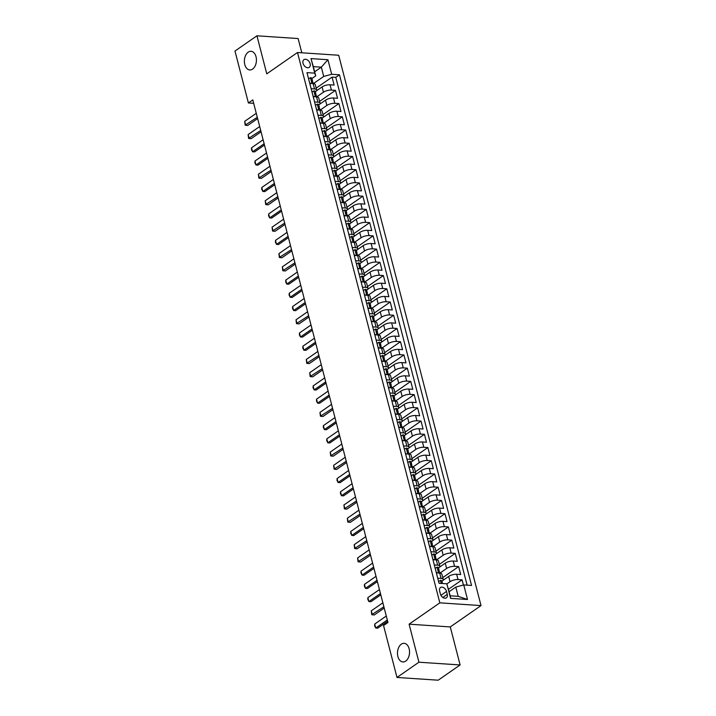 <?xml version="1.0" encoding="UTF-8"?>
<svg xmlns="http://www.w3.org/2000/svg" width="716" height="716" viewBox="0 0 716 716"><rect width="100%" height="100%" fill="white"/><g stroke="black" fill="none" stroke-linecap="round" stroke-linejoin="round"><path stroke-width="1.07" d="M252.596 69.085A9.335 6.014 93.8 0 1 249.786 69.935A9.335 6.014 93.8 0 1 244.425 62.417A9.335 6.014 93.8 0 1 248.219 52.152A9.335 6.014 93.8 0 1 251.03 51.301A9.335 6.014 93.8 0 1 256.382 58.819A9.335 6.014 93.8 0 1 252.596 69.085M405.704 661.101A9.335 6.014 93.8 0 1 402.893 661.951A9.335 6.014 93.8 0 1 397.532 654.433A9.335 6.014 93.8 0 1 401.318 644.167A9.335 6.014 93.8 0 1 404.128 643.317A9.335 6.014 93.8 0 1 409.489 650.835A9.335 6.014 93.8 0 1 405.704 661.101M303.02 63.268A4.663 3.177 55.2 0 0 309.249 67.34A4.663 3.177 55.2 0 0 310.144 63.742A4.663 3.177 55.2 0 0 303.924 59.67A4.663 3.177 55.2 0 0 303.02 63.268M301.803 52.787L298.125 38.548L256.937 35.8L234.982 51.042L248.407 102.97L253.679 103.319M481.018 605.593L338.695 55.248L297.507 52.501L439.83 602.845L481.018 605.593L450.283 626.93L409.096 624.182L418.932 662.211L460.12 664.958L450.283 626.93M460.12 664.958L438.174 680.2L396.986 677.452L418.932 662.211M463.422 585.026L462.08 579.826L448.476 589.268M442.855 580.452L448.681 576.407A5.835 2.041 -14.5 0 1 456.647 574.268L460.71 574.536L458.652 566.598L442.765 577.633M439.436 567.224L445.254 563.179A5.835 2.041 165.5 0 1 453.219 561.04L457.282 561.308L455.233 553.37L439.347 564.396M436.008 553.996L441.835 549.951A5.835 2.041 165.5 0 1 449.8 547.812L453.863 548.08L451.814 540.141L435.928 551.168M432.589 540.768L438.416 536.723A5.835 2.041 165.5 0 1 446.381 534.575L450.445 534.852L448.386 526.913L432.5 537.94M429.17 527.531L434.997 523.494A5.835 2.041 165.5 0 1 442.962 521.346L447.026 521.624L444.967 513.685L429.081 524.712M425.752 514.303L431.569 510.257A5.835 2.041 165.5 0 1 439.535 508.118L443.598 508.387L441.548 500.457L425.662 511.484M422.324 501.075L428.15 497.029A5.835 2.041 165.5 0 1 436.116 494.89L440.179 495.159L438.129 487.22L422.243 498.255M418.905 487.847L424.731 483.801A5.835 2.041 165.5 0 1 432.697 481.662L436.76 481.931L434.702 473.992L418.815 485.027M415.486 474.618L421.312 470.573A5.835 2.041 165.5 0 1 429.278 468.434L433.332 468.703L431.283 460.764L415.396 471.79M412.058 461.39L417.884 457.345A5.835 2.041 165.5 0 1 425.85 455.206L429.913 455.474L427.864 447.536L411.977 458.562M408.639 448.153L414.466 444.117A5.835 2.041 165.5 0 1 422.431 441.969L426.494 442.246L424.445 434.308L408.559 445.334M405.22 434.925L411.047 430.889A5.835 2.041 165.5 0 1 419.012 428.741L423.075 429.018L421.017 421.08L405.131 432.106M401.801 421.697L407.619 417.652A5.835 2.041 165.5 0 1 415.584 415.513L419.648 415.781L417.598 407.851L401.712 418.878M398.373 408.469L404.2 404.424A5.835 2.041 165.5 0 1 412.165 402.285L416.229 402.553L414.179 394.614L398.293 405.65M394.955 395.241L400.781 391.196A5.835 2.041 165.5 0 1 408.747 389.056L412.81 389.325L410.751 381.386L394.865 392.422M391.536 382.013L397.362 377.967A5.835 2.041 165.5 0 1 405.328 375.828L409.391 376.097L407.332 368.158L391.446 379.185M388.117 368.785L393.934 364.739A5.835 2.041 165.5 0 1 401.9 362.6L405.963 362.869L403.913 354.93L388.027 365.957M384.689 355.548L390.515 351.511A5.835 2.041 165.5 0 1 398.481 349.363L402.544 349.641L400.495 341.702L384.608 352.728M381.27 342.32L387.096 338.283A5.835 2.041 165.5 0 1 395.062 336.135L399.125 336.413L397.067 328.474L381.18 339.5M377.851 329.091L383.678 325.046A5.835 2.041 165.5 0 1 391.634 322.907L395.697 323.176L393.648 315.246L377.762 326.272M374.423 315.863L380.25 311.818A5.835 2.041 165.5 0 1 388.215 309.679L392.279 309.947L390.229 302.009L374.343 313.044M371.004 302.635L376.831 298.59A5.835 2.041 165.5 0 1 384.796 296.451L388.86 296.719L386.81 288.781L370.924 299.807M367.585 289.407L373.412 285.362A5.835 2.041 165.5 0 1 381.377 283.223L385.441 283.491L383.382 275.553L367.496 286.579M364.167 276.179L369.984 272.134A5.835 2.041 165.5 0 1 377.95 269.995L382.013 270.263L379.963 262.325L364.077 273.351M360.739 262.942L366.565 258.906A5.835 2.041 165.5 0 1 374.531 256.758L378.594 257.035L376.544 249.096L360.658 260.123M357.32 249.714L363.146 245.678A5.835 2.041 165.5 0 1 371.112 243.53L375.175 243.807L373.117 235.868L357.23 246.895M353.901 236.486L359.727 232.44A5.835 2.041 165.5 0 1 367.693 230.301L371.756 230.57L369.698 222.64L353.811 233.667M350.482 223.258L356.3 219.212A5.835 2.041 165.5 0 1 364.265 217.073L368.328 217.342L366.279 209.403L350.392 220.439M347.054 210.03L352.881 205.984A5.835 2.041 165.5 0 1 360.846 203.845L364.909 204.114L362.86 196.175L346.974 207.201M343.635 196.802L349.462 192.756A5.835 2.041 165.5 0 1 357.427 190.617L361.49 190.886L359.432 182.947L343.546 193.973M340.216 183.573L346.043 179.528A5.835 2.041 165.5 0 1 353.999 177.389L358.063 177.657L356.013 169.719L340.127 180.745M336.788 170.336L342.615 166.3A5.835 2.041 165.5 0 1 350.58 164.152L354.644 164.429L352.594 156.491L336.708 167.517M333.37 157.108L339.196 153.063A5.835 2.041 165.5 0 1 347.162 150.924L351.225 151.201L349.175 143.263L333.289 154.289M329.951 143.88L335.777 139.835A5.835 2.041 165.5 0 1 343.743 137.696L347.806 137.964L345.747 130.026L329.861 141.061M326.532 130.652L332.349 126.607A5.835 2.041 165.5 0 1 340.315 124.468L344.378 124.736L342.329 116.797L326.442 127.833M323.104 117.424L328.93 113.379A5.835 2.041 165.5 0 1 336.896 111.24L340.959 111.508L338.91 103.569L323.023 114.596M319.685 104.196L325.512 100.151A5.835 2.041 165.5 0 1 333.477 98.011L337.54 98.28L335.482 90.341L319.596 101.368M311.138 88.721L314.503 88.945A5.835 2.041 -14.5 0 1 316.642 89.921A5.835 2.041 -14.5 0 1 315.443 91.675L315.335 91.755M314.557 101.949L317.922 102.173A5.835 2.041 -14.5 0 1 320.061 103.149A5.835 2.041 -14.5 0 1 318.862 104.903L318.754 104.984M317.976 115.178L321.341 115.401A5.835 2.041 -14.5 0 1 323.48 116.377A5.835 2.041 -14.5 0 1 322.29 118.14L322.173 118.212M321.403 128.406L324.769 128.629A5.835 2.041 -14.5 0 1 326.899 129.605A5.835 2.041 -14.5 0 1 325.708 131.368L325.601 131.44M324.822 141.634L328.188 141.858A5.835 2.041 -14.5 0 1 330.327 142.833A5.835 2.041 -14.5 0 1 329.127 144.596L329.02 144.668M328.241 154.862L331.606 155.086A5.835 2.041 -14.5 0 1 333.745 156.07A5.835 2.041 -14.5 0 1 332.546 157.824L332.439 157.896M331.66 168.09L335.034 168.323A5.835 2.041 -14.5 0 1 337.164 169.298A5.835 2.041 -14.5 0 1 335.974 171.052L335.867 171.133M335.088 181.327L338.453 181.551A5.835 2.041 -14.5 0 1 340.583 182.526A5.835 2.041 -14.5 0 1 339.393 184.281L339.286 184.361M338.507 194.555L341.872 194.779A5.835 2.041 -14.5 0 1 344.011 195.754A5.835 2.041 -14.5 0 1 342.812 197.509L342.704 197.589M341.926 207.783L345.291 208.007A5.835 2.041 -14.5 0 1 347.43 208.983A5.835 2.041 -14.5 0 1 346.231 210.746L346.123 210.817M345.354 221.011L348.719 221.235A5.835 2.041 -14.5 0 1 350.849 222.211A5.835 2.041 -14.5 0 1 349.659 223.974L349.551 224.045M348.773 234.239L352.138 234.463A5.835 2.041 -14.5 0 1 354.277 235.439A5.835 2.041 -14.5 0 1 353.077 237.202L352.97 237.273M352.191 247.468L355.557 247.691A5.835 2.041 -14.5 0 1 357.696 248.676A5.835 2.041 -14.5 0 1 356.496 250.43L356.389 250.502M355.61 260.696L358.976 260.928A5.835 2.041 -14.5 0 1 361.115 261.904A5.835 2.041 -14.5 0 1 359.924 263.658L359.817 263.739M359.038 273.933L362.403 274.156A5.835 2.041 -14.5 0 1 364.534 275.132A5.835 2.041 -14.5 0 1 363.343 276.886L363.236 276.967M362.457 287.161L365.822 287.385A5.835 2.041 -14.5 0 1 367.961 288.36A5.835 2.041 -14.5 0 1 366.762 290.114L366.655 290.195M365.876 300.389L369.241 300.613A5.835 2.041 -14.5 0 1 371.38 301.588A5.835 2.041 -14.5 0 1 370.181 303.351L370.074 303.423M369.304 313.617L372.669 313.841A5.835 2.041 -14.5 0 1 374.799 314.816A5.835 2.041 -14.5 0 1 373.609 316.579L373.501 316.651M372.723 326.845L376.088 327.069A5.835 2.041 -14.5 0 1 378.218 328.053A5.835 2.041 -14.5 0 1 377.028 329.808L376.92 329.879M376.142 340.073L379.507 340.297A5.835 2.041 -14.5 0 1 381.646 341.281A5.835 2.041 -14.5 0 1 380.447 343.036L380.339 343.107M379.561 353.301L382.926 353.534A5.835 2.041 -14.5 0 1 385.065 354.51A5.835 2.041 -14.5 0 1 383.865 356.264L383.758 356.344M382.988 366.538L386.354 366.762A5.835 2.041 -14.5 0 1 388.484 367.738A5.835 2.041 -14.5 0 1 387.293 369.492L387.186 369.572M386.407 379.766L389.772 379.99A5.835 2.041 -14.5 0 1 391.912 380.966A5.835 2.041 -14.5 0 1 390.712 382.729L390.605 382.8M389.826 392.995L393.191 393.218A5.835 2.041 -14.5 0 1 395.33 394.194A5.835 2.041 -14.5 0 1 394.131 395.957L394.024 396.029M393.245 406.223L396.61 406.446A5.835 2.041 -14.5 0 1 398.749 407.422A5.835 2.041 -14.5 0 1 397.559 409.185L397.452 409.257M396.673 419.451L400.038 419.674A5.835 2.041 -14.5 0 1 402.168 420.659A5.835 2.041 -14.5 0 1 400.978 422.413L400.87 422.485M400.092 432.679L403.457 432.903A5.835 2.041 -14.5 0 1 405.596 433.887A5.835 2.041 -14.5 0 1 404.397 435.641L404.289 435.713M403.511 445.916L406.876 446.14A5.835 2.041 -14.5 0 1 409.015 447.115A5.835 2.041 -14.5 0 1 407.816 448.869L407.708 448.95M406.939 459.144L410.304 459.368A5.835 2.041 -14.5 0 1 412.434 460.343A5.835 2.041 -14.5 0 1 411.244 462.097L411.136 462.178M410.358 472.372L413.723 472.596A5.835 2.041 -14.5 0 1 415.862 473.571A5.835 2.041 -14.5 0 1 414.662 475.335L414.555 475.406M413.776 485.6L417.142 485.824A5.835 2.041 -14.5 0 1 419.281 486.799A5.835 2.041 -14.5 0 1 418.081 488.563L417.974 488.634M417.195 498.828L420.56 499.052A5.835 2.041 -14.5 0 1 422.7 500.028A5.835 2.041 -14.5 0 1 421.5 501.791L421.393 501.862M420.623 512.056L423.988 512.28A5.835 2.041 -14.5 0 1 426.118 513.265A5.835 2.041 -14.5 0 1 424.928 515.019L424.821 515.09M424.042 525.284L427.407 525.508A5.835 2.041 -14.5 0 1 429.546 526.493A5.835 2.041 -14.5 0 1 428.347 528.247L428.24 528.318M427.461 538.522L430.826 538.745A5.835 2.041 -14.5 0 1 432.965 539.721A5.835 2.041 -14.5 0 1 431.766 541.475L431.659 541.556M430.88 551.75L434.254 551.973A5.835 2.041 -14.5 0 1 436.384 552.949A5.835 2.041 -14.5 0 1 435.194 554.703L435.086 554.784M434.308 564.978L437.673 565.201A5.835 2.041 -14.5 0 1 439.803 566.177A5.835 2.041 -14.5 0 1 438.613 567.94L438.505 568.012M396.986 677.452L383.552 625.524L387.947 622.481L252.802 99.918L248.407 102.97M447.267 594.37L446.515 591.461A4.52 3.079 55.2 0 0 440.483 587.514A4.52 3.079 55.2 0 0 439.615 590.995L440.367 593.904A4.52 3.079 55.2 0 0 446.39 597.851A4.52 3.079 55.2 0 0 447.267 594.37L442.828 597.448M315.711 75.887L314.772 73.148L306.976 72.629L439.042 583.289L446.838 583.808L450.167 595.802L458.186 596.338L455.788 587.075L463.753 584.936L471.549 585.455L339.482 74.804L331.687 74.285L323.721 76.424L321.332 67.161L313.313 66.624L315.711 75.887L311.916 78.518M314.772 73.148L311.004 58.596L327.928 59.732L331.687 74.285M463.753 584.936L467.521 599.489L450.597 598.361L446.838 583.808M316.714 96.893L323.453 92.212A5.835 2.041 -14.5 0 1 331.418 90.073L335.482 90.341M316.266 90.968L322.093 86.922L323.453 92.212M320.142 110.121L326.881 105.44A5.835 2.041 -14.5 0 1 334.846 103.301L338.91 103.569M323.56 123.349L330.3 118.668A5.835 2.041 -14.5 0 1 338.265 116.529L342.329 116.797M326.979 136.577L333.719 131.896A5.835 2.041 -14.5 0 1 341.684 129.757L345.747 130.026M330.398 149.814L337.147 145.133A5.835 2.041 -14.5 0 1 345.112 142.985L349.175 143.263M333.826 163.042L340.565 158.361A5.835 2.041 -14.5 0 1 348.531 156.213L352.594 156.491M337.245 176.27L343.984 171.589A5.835 2.041 -14.5 0 1 351.95 169.45L356.013 169.719M340.664 189.498L347.403 184.817A5.835 2.041 -14.5 0 1 355.369 182.678L359.432 182.947M344.083 202.726L350.831 198.046A5.835 2.041 -14.5 0 1 358.797 195.907L362.86 196.175M347.511 215.955L354.25 211.274A5.835 2.041 -14.5 0 1 362.215 209.135L366.279 209.403M350.93 229.183L357.669 224.502A5.835 2.041 -14.5 0 1 365.634 222.363L369.698 222.64M354.348 242.42L361.097 237.739A5.835 2.041 -14.5 0 1 369.053 235.591L373.117 235.868M357.776 255.648L364.516 250.967A5.835 2.041 -14.5 0 1 372.481 248.828L376.544 249.096M361.195 268.876L367.935 264.195A5.835 2.041 -14.5 0 1 375.9 262.056L379.963 262.325M364.614 282.104L371.353 277.423A5.835 2.041 -14.5 0 1 379.319 275.284L383.382 275.553M368.033 295.332L374.781 290.651A5.835 2.041 -14.5 0 1 382.747 288.512L386.81 288.781M371.461 308.56L378.2 303.879A5.835 2.041 -14.5 0 1 386.166 301.74L390.229 302.009M374.88 321.788L381.619 317.116A5.835 2.041 -14.5 0 1 389.585 314.968L393.648 315.246M378.299 335.025L385.038 330.345A5.835 2.041 -14.5 0 1 393.003 328.197L397.067 328.474M381.718 348.253L388.466 343.573A5.835 2.041 -14.5 0 1 396.431 341.434L400.495 341.702M385.145 361.482L391.885 356.801A5.835 2.041 -14.5 0 1 399.85 354.662L403.913 354.93M388.564 374.71L395.304 370.029A5.835 2.041 -14.5 0 1 403.269 367.89L407.332 368.158M391.983 387.938L398.731 383.257A5.835 2.041 -14.5 0 1 406.688 381.118L410.751 381.386M395.411 401.166L402.15 396.485A5.835 2.041 -14.5 0 1 410.116 394.346L414.179 394.614M398.83 414.394L405.569 409.722A5.835 2.041 -14.5 0 1 413.535 407.574L417.598 407.851M402.249 427.631L408.988 422.95A5.835 2.041 -14.5 0 1 416.954 420.802L421.017 421.08M405.668 440.859L412.416 436.178A5.835 2.041 -14.5 0 1 420.382 434.039L424.445 434.308M409.096 454.087L415.835 449.406A5.835 2.041 -14.5 0 1 423.8 447.267L427.864 447.536M412.514 467.315L419.254 462.634A5.835 2.041 -14.5 0 1 427.219 460.495L431.283 460.764M415.933 480.543L422.673 475.863A5.835 2.041 -14.5 0 1 430.638 473.723L434.702 473.992M419.352 493.772L426.101 489.091A5.835 2.041 -14.5 0 1 434.066 486.952L438.129 487.22M422.78 507L429.519 502.328A5.835 2.041 -14.5 0 1 437.485 500.18L441.548 500.457M426.199 520.237L432.938 515.556A5.835 2.041 -14.5 0 1 440.904 513.408L444.967 513.685M429.618 533.465L436.366 528.784A5.835 2.041 -14.5 0 1 444.332 526.645L448.386 526.913M433.046 546.693L439.785 542.012A5.835 2.041 -14.5 0 1 447.751 539.873L451.814 540.141M436.465 559.921L443.204 555.24A5.835 2.041 -14.5 0 1 451.17 553.101L455.233 553.37M439.884 573.149L446.623 568.468A5.835 2.041 -14.5 0 1 454.588 566.329L458.652 566.598M437.727 578.206L441.092 578.43A5.835 2.041 -14.5 0 1 443.231 579.405A5.835 2.041 -14.5 0 1 442.032 581.168L441.924 581.24M446.865 583.907L450.051 581.696A5.835 2.041 -14.5 0 1 458.016 579.557L462.08 579.826M467.118 585.16L335.795 77.364L332.063 77.113L316.177 88.14M322.093 86.922A5.835 2.041 165.5 0 1 330.058 84.774L334.121 85.052L332.063 77.113M436.357 572.916L439.722 573.14A5.835 2.041 -14.5 0 1 441.861 574.116L443.231 579.405M439.803 566.177L438.443 560.888A5.835 2.041 165.5 0 0 436.304 559.912L432.938 559.688M436.384 552.949L435.015 547.659A5.835 2.041 165.5 0 0 432.885 546.684L429.519 546.451M432.965 539.721L431.596 534.431A5.835 2.041 165.5 0 0 429.457 533.447L426.092 533.223M429.546 526.493L428.177 521.194A5.835 2.041 165.5 0 0 426.038 520.219L422.673 519.995M426.118 513.265L424.749 507.966A5.835 2.041 165.5 0 0 422.619 506.991L419.254 506.767M422.7 500.028L421.33 494.738A5.835 2.041 165.5 0 0 419.2 493.763L415.826 493.539M419.281 486.799L417.911 481.51A5.835 2.041 165.5 0 0 415.772 480.534L412.407 480.311M415.862 473.571L414.492 468.282A5.835 2.041 165.5 0 0 412.353 467.306L408.988 467.083M412.434 460.343L411.065 455.054A5.835 2.041 165.5 0 0 408.934 454.069L405.569 453.846M409.015 447.115L407.646 441.826A5.835 2.041 165.5 0 0 405.507 440.841L402.141 440.617M405.596 433.887L404.227 428.589A5.835 2.041 165.5 0 0 402.088 427.613L398.723 427.389M402.168 420.659L400.808 415.361A5.835 2.041 165.5 0 0 398.669 414.385L395.304 414.161M398.749 407.422L397.38 402.132A5.835 2.041 165.5 0 0 395.25 401.157L391.885 400.933M395.33 394.194L393.961 388.904A5.835 2.041 165.5 0 0 391.822 387.929L388.457 387.705M391.912 380.966L390.542 375.676A5.835 2.041 165.5 0 0 388.403 374.701L385.038 374.477M388.484 367.738L387.114 362.448A5.835 2.041 165.5 0 0 384.984 361.464L381.619 361.24M385.065 354.51L383.695 349.22A5.835 2.041 165.5 0 0 381.556 348.236L378.191 348.012M381.646 341.281L380.277 335.983A5.835 2.041 165.5 0 0 378.137 335.007L374.772 334.784M378.218 328.053L376.858 322.755A5.835 2.041 165.5 0 0 374.719 321.779L371.353 321.556M374.799 314.816L373.43 309.527A5.835 2.041 165.5 0 0 371.3 308.551L367.935 308.327M371.38 301.588L370.011 296.299A5.835 2.041 165.5 0 0 367.872 295.323L364.507 295.099M367.961 288.36L366.592 283.071A5.835 2.041 165.5 0 0 364.453 282.095L361.088 281.871M364.534 275.132L363.164 269.843A5.835 2.041 165.5 0 0 361.034 268.858L357.669 268.634M361.115 261.904L359.745 256.614A5.835 2.041 165.5 0 0 357.615 255.63L354.25 255.406M357.696 248.676L356.326 243.377A5.835 2.041 165.5 0 0 354.187 242.402L350.822 242.178M354.277 235.439L352.907 230.149A5.835 2.041 165.5 0 0 350.768 229.174L347.403 228.95M350.849 222.211L349.48 216.921A5.835 2.041 165.5 0 0 347.35 215.946L343.984 215.722M347.43 208.983L346.061 203.693A5.835 2.041 165.5 0 0 343.922 202.718L340.556 202.494M344.011 195.754L342.642 190.465A5.835 2.041 165.5 0 0 340.503 189.489L337.138 189.257M340.583 182.526L339.223 177.237A5.835 2.041 165.5 0 0 337.084 176.252L333.719 176.029M337.164 169.298L335.795 164.009A5.835 2.041 165.5 0 0 333.665 163.024L330.3 162.8M333.745 156.07L332.376 150.772A5.835 2.041 165.5 0 0 330.237 149.796L326.872 149.572M330.327 142.833L328.957 137.544A5.835 2.041 165.5 0 0 326.818 136.568L323.453 136.344M326.899 129.605L325.529 124.316A5.835 2.041 165.5 0 0 323.399 123.34L320.034 123.116M323.48 116.377L322.111 111.087A5.835 2.041 165.5 0 0 319.98 110.112L316.606 109.888M320.061 103.149L318.692 97.859A5.835 2.041 165.5 0 0 316.553 96.884L313.187 96.651M316.642 89.921L315.273 84.631A5.835 2.041 165.5 0 0 313.134 83.647L309.768 83.423M449.111 591.711L455.788 587.075M256.937 35.8L266.773 73.838L297.507 52.501M409.096 624.182L439.83 602.845M314.655 71.797L321.332 67.161L327.928 59.732M313.295 83.665L323.721 76.424M335.795 77.364L339.482 74.804M450.167 595.802L450.597 598.361M458.186 596.338L467.521 599.489M311.004 58.596L313.313 66.624M439.078 583.289L438.622 581.553L440.51 580.381A3.866 1.351 -14.5 0 1 441.87 581.025L442.515 583.522A3.866 1.351 165.5 0 0 441.888 583.021L441.495 583.451M387.302 620.002L375.739 628.03L374.656 625.9L374.71 624.057L386.273 616.029M374.71 624.057L375.739 628.03L377.735 628.165L387.633 621.291M437.44 572.988L436.232 572.29L435.176 568.343L437.091 567.153A3.866 1.351 -14.5 0 1 438.452 567.788L439.096 570.303A3.866 1.351 165.5 0 0 438.46 569.793L438.237 569.82M438.738 571.323L439.033 570.724A3.866 1.351 165.5 0 0 439.096 570.303M438.094 570.052L438.46 569.793L438.872 571.377A3.866 1.351 -14.5 0 1 439.508 571.896L439.83 573.149M383.883 606.774L371.747 614.659L371.291 610.829L382.854 602.8M371.291 610.829L372.311 614.802L374.316 614.937L384.215 608.063M432.777 559.08L431.784 555.097L433.663 553.915A3.866 1.351 -14.5 0 1 435.024 554.56L435.677 557.075A3.866 1.351 165.5 0 0 435.042 556.565L434.818 556.592M432.813 559.062L434.021 559.76M435.319 558.095L435.614 557.495A3.866 1.351 165.5 0 0 435.677 557.075M434.666 556.824L435.042 556.565L435.453 558.149A3.866 1.351 -14.5 0 1 436.089 558.668L436.411 559.921M380.456 593.537L368.892 601.574L367.818 599.444L367.863 597.6L379.435 589.572M367.863 597.6L368.892 601.574L370.897 601.708L380.796 594.835M429.358 545.852L428.329 541.887L430.244 540.687A3.866 1.351 -14.5 0 1 431.605 541.332L432.258 543.847A3.866 1.351 165.5 0 0 431.623 543.337L431.39 543.363M429.385 545.834L430.602 546.532M431.9 544.858L432.195 544.267A3.866 1.351 165.5 0 0 432.258 543.847M431.247 543.596L431.623 543.337L432.034 544.921A3.866 1.351 -14.5 0 1 432.661 545.431L432.992 546.684M377.037 580.309L365.473 588.337L364.39 586.216L364.444 584.372L376.007 576.344M364.444 584.372L365.473 588.337L367.478 588.471L377.377 581.607M425.939 532.623L424.937 528.632L426.825 527.459A3.866 1.351 -14.5 0 1 428.186 528.104L428.83 530.619A3.866 1.351 165.5 0 0 428.204 530.108L427.971 530.135M425.966 532.606L427.175 533.295M428.481 531.63L428.768 531.039A3.866 1.351 165.5 0 0 428.83 530.619M427.828 530.359L428.204 530.108L428.607 531.693A3.866 1.351 -14.5 0 1 429.242 532.203L429.564 533.456M373.618 567.081L362.045 575.109L360.971 572.979L361.025 571.144L372.589 563.116M361.025 571.144L362.045 575.109L364.05 575.243L373.949 568.37M422.521 519.395L421.518 515.404L423.398 514.231A3.866 1.351 -14.5 0 1 424.758 514.876L425.411 517.391A3.866 1.351 165.5 0 0 424.776 516.871L424.552 516.907M422.547 519.377L423.756 520.067M425.053 518.402L425.349 517.802A3.866 1.351 165.5 0 0 425.411 517.391M424.409 517.131L424.776 516.871L425.188 518.465A3.866 1.351 -14.5 0 1 425.823 518.975L426.145 520.228M370.199 553.853L358.063 561.738L357.606 557.916L369.17 549.879M357.606 557.916L358.627 561.881L360.631 562.015L370.53 555.142M419.093 506.167L418.099 502.176L419.979 501.003A3.866 1.351 -14.5 0 1 421.339 501.648L421.993 504.162A3.866 1.351 165.5 0 0 421.357 503.643L421.124 503.679M419.12 506.14L420.337 506.838M421.635 505.174L421.93 504.574A3.866 1.351 165.5 0 0 421.993 504.162M420.981 503.903L421.357 503.643L421.769 505.236A3.866 1.351 -14.5 0 1 422.404 505.747L422.726 507M366.771 540.625L354.644 548.51L354.178 544.688L365.751 536.651M354.178 544.688L355.208 548.653L357.212 548.787L367.111 541.914M416.918 493.61L415.701 492.912L414.671 488.947L416.56 487.775A3.866 1.351 -14.5 0 1 417.92 488.419L418.565 490.925A3.866 1.351 165.5 0 0 417.938 490.415L417.705 490.451M418.216 491.946L418.511 491.346A3.866 1.351 165.5 0 0 418.565 490.925M417.562 490.675L417.938 490.415L418.35 492.008A3.866 1.351 -14.5 0 1 418.976 492.518L419.308 493.772M363.352 527.397L351.789 535.425L350.706 533.295L350.759 531.451L362.323 523.423M350.759 531.451L351.789 535.425L353.793 535.559L363.683 528.685M412.255 479.702L411.252 475.719L413.141 474.547A3.866 1.351 -14.5 0 1 414.501 475.182L415.146 477.697A3.866 1.351 165.5 0 0 414.51 477.187L414.287 477.214M412.282 479.684L413.49 480.382M414.797 478.718L415.083 478.118A3.866 1.351 165.5 0 0 415.146 477.697M414.143 477.447L414.51 477.187L414.922 478.771A3.866 1.351 -14.5 0 1 415.557 479.29L415.88 480.543M359.933 514.16L347.797 522.053L347.341 518.223L358.904 510.195M347.341 518.223L348.361 522.197L350.366 522.331L360.264 515.457M408.827 466.474L407.834 462.491L409.713 461.31A3.866 1.351 -14.5 0 1 411.074 461.954L411.727 464.469A3.866 1.351 165.5 0 0 411.091 463.959L410.868 463.986M408.863 466.456L410.071 467.154M411.369 465.481L411.664 464.89A3.866 1.351 165.5 0 0 411.727 464.469M410.724 464.219L411.091 463.959L411.503 465.543A3.866 1.351 -14.5 0 1 412.139 466.062L412.461 467.315M356.514 500.932L344.378 508.816L343.913 504.995L355.485 496.967M343.913 504.995L344.942 508.969L346.947 509.094L356.845 502.229M405.408 453.246L404.415 449.254L406.294 448.082A3.866 1.351 -14.5 0 1 407.655 448.726L408.308 451.241A3.866 1.351 165.5 0 0 407.673 450.731L407.44 450.758M405.435 453.228L406.652 453.917M407.95 452.252L408.245 451.662A3.866 1.351 165.5 0 0 408.308 451.241M407.297 450.99L407.673 450.731L408.084 452.315A3.866 1.351 -14.5 0 1 408.72 452.825L409.042 454.078M353.086 487.703L341.523 495.732L340.449 493.61L340.494 491.767L352.066 483.739M340.494 491.767L341.523 495.732L343.528 495.866L353.427 489.001M401.989 440.018L400.987 436.026L402.875 434.854A3.866 1.351 -14.5 0 1 404.236 435.498L404.88 438.013A3.866 1.351 165.5 0 0 404.254 437.503L404.021 437.53M402.016 440L403.233 440.689M404.531 439.024L404.826 438.434A3.866 1.351 165.5 0 0 404.88 438.013M403.878 437.753L404.254 437.503L404.665 439.087A3.866 1.351 -14.5 0 1 405.292 439.597L405.614 440.85M349.668 474.475L338.104 482.503L337.021 480.373L337.075 478.539L348.638 470.51M337.075 478.539L338.104 482.503L340.1 482.638L349.999 475.764M399.805 427.461L398.597 426.772L397.541 422.816L399.456 421.626A3.866 1.351 -14.5 0 1 400.808 422.27L401.461 424.785A3.866 1.351 165.5 0 0 400.826 424.266L400.602 424.302M401.103 425.796L401.399 425.197A3.866 1.351 165.5 0 0 401.461 424.785M400.459 424.525L400.826 424.266L401.237 425.859A3.866 1.351 -14.5 0 1 401.873 426.369L402.195 427.622M346.249 461.247L334.112 469.132L333.656 465.31L345.219 457.273M333.656 465.31L334.676 469.275L336.681 469.41L346.58 462.536M395.142 413.562L394.149 409.57L396.029 408.397A3.866 1.351 -14.5 0 1 397.389 409.042L398.042 411.557A3.866 1.351 165.5 0 0 397.407 411.038L397.174 411.074M395.169 413.535L396.387 414.233M397.684 412.568L397.98 411.969A3.866 1.351 165.5 0 0 398.042 411.557M397.031 411.297L397.407 411.038L397.819 412.631A3.866 1.351 -14.5 0 1 398.454 413.141L398.776 414.394M342.821 448.019L330.694 455.904L330.228 452.082L341.8 444.045M330.228 452.082L331.257 456.047L333.262 456.181L343.161 449.308M391.724 400.325L390.694 396.36L392.61 395.169A3.866 1.351 -14.5 0 1 393.97 395.814L394.623 398.32A3.866 1.351 165.5 0 0 393.988 397.81L393.755 397.836M391.75 400.307L392.968 401.005M394.265 399.34L394.561 398.74A3.866 1.351 165.5 0 0 394.623 398.32M393.612 398.069L393.988 397.81L394.4 399.394A3.866 1.351 -14.5 0 1 395.026 399.913L395.357 401.166M339.402 434.791L327.839 442.819L326.756 440.689L326.809 438.845L338.373 430.817M326.809 438.845L327.839 442.819L329.843 442.953L339.742 436.08M388.305 387.096L387.302 383.114L389.191 381.932A3.866 1.351 -14.5 0 1 390.551 382.577L391.196 385.092A3.866 1.351 165.5 0 0 390.569 384.582L390.336 384.608M388.332 387.079L389.54 387.777M390.846 386.112L391.133 385.512A3.866 1.351 165.5 0 0 391.196 385.092M390.193 384.841L390.569 384.582L390.972 386.166A3.866 1.351 -14.5 0 1 391.607 386.685L391.929 387.938M335.983 421.554L324.411 429.591L323.337 427.461L323.39 425.617L334.954 417.589M323.39 425.617L324.411 429.591L326.415 429.725L336.314 422.852M384.886 373.868L383.857 369.904L385.763 368.704A3.866 1.351 -14.5 0 1 387.123 369.349L387.777 371.864A3.866 1.351 165.5 0 0 387.141 371.353L386.917 371.38M384.913 373.85L386.121 374.549M387.419 372.875L387.714 372.284A3.866 1.351 165.5 0 0 387.777 371.864M386.774 371.613L387.141 371.353L387.553 372.938A3.866 1.351 -14.5 0 1 388.188 373.448L388.511 374.71M332.564 408.326L320.428 416.211L319.971 412.389L331.535 404.361M319.971 412.389L320.992 416.363L322.997 416.488L332.895 409.624M381.458 360.64L380.465 356.649L382.344 355.476A3.866 1.351 -14.5 0 1 383.704 356.12L384.358 358.635A3.866 1.351 165.5 0 0 383.722 358.125L383.49 358.152M381.485 360.622L382.702 361.312M384 359.647L384.295 359.056A3.866 1.351 165.5 0 0 384.358 358.635M383.346 358.385L383.722 358.125L384.134 359.709A3.866 1.351 -14.5 0 1 384.769 360.22L385.092 361.473M329.136 395.098L317.573 403.126L316.499 401.005L316.544 399.161L328.116 391.133M316.544 399.161L317.573 403.126L319.578 403.26L329.476 396.395M379.283 348.083L378.066 347.394L377.037 343.42L378.925 342.248A3.866 1.351 -14.5 0 1 380.286 342.892L380.93 345.407A3.866 1.351 165.5 0 0 380.303 344.897L380.071 344.924M380.581 346.419L380.876 345.828A3.866 1.351 165.5 0 0 380.93 345.407M379.928 345.148L380.303 344.897L380.715 346.481A3.866 1.351 -14.5 0 1 381.342 346.991L381.673 348.245M325.717 381.87L314.154 389.898L313.071 387.768L313.125 385.933L324.688 377.905M313.125 385.933L314.154 389.898L316.159 390.032L326.048 383.158M374.62 334.184L373.618 330.192L375.506 329.02A3.866 1.351 -14.5 0 1 376.867 329.664L377.511 332.179A3.866 1.351 165.5 0 0 376.876 331.66L376.652 331.696M374.647 334.166L375.855 334.855M377.162 333.191L377.448 332.591A3.866 1.351 165.5 0 0 377.511 332.179M376.509 331.92L376.876 331.66L377.287 333.253A3.866 1.351 -14.5 0 1 377.923 333.763L378.245 335.016M322.298 368.642L310.162 376.526L309.706 372.705L321.269 364.668M309.706 372.705L310.726 376.67L312.731 376.804L322.63 369.93M371.192 320.956L370.199 316.964L372.078 315.792A3.866 1.351 -14.5 0 1 373.439 316.436L374.092 318.951A3.866 1.351 165.5 0 0 373.457 318.432L373.233 318.468M371.228 320.929L372.436 321.627M373.734 319.963L374.029 319.363A3.866 1.351 165.5 0 0 374.092 318.951M373.09 318.692L373.457 318.432L373.868 320.025A3.866 1.351 -14.5 0 1 374.504 320.535L374.826 321.788M318.88 355.413L306.743 363.298L306.278 359.468L317.85 351.44M306.278 359.468L307.307 363.442L309.312 363.576L319.211 356.702M367.773 307.719L366.78 303.736L368.659 302.564A3.866 1.351 -14.5 0 1 370.02 303.208L370.673 305.714A3.866 1.351 165.5 0 0 370.038 305.204L369.805 305.231M367.8 307.701L369.017 308.399M370.315 306.734L370.611 306.135A3.866 1.351 165.5 0 0 370.673 305.714M369.662 305.464L370.038 305.204L370.449 306.788A3.866 1.351 -14.5 0 1 371.085 307.307L371.407 308.56M315.452 342.185L303.888 350.214L302.814 348.083L302.859 346.24L314.431 338.212M302.859 346.24L303.888 350.214L305.893 350.348L315.792 343.474M364.355 294.491L363.352 290.508L365.241 289.327A3.866 1.351 -14.5 0 1 366.601 289.971L367.245 292.486A3.866 1.351 165.5 0 0 366.619 291.976L366.386 292.003M364.381 294.473L365.599 295.171M366.896 293.506L367.192 292.907A3.866 1.351 165.5 0 0 367.245 292.486M366.243 292.235L366.619 291.976L367.031 293.56A3.866 1.351 -14.5 0 1 367.657 294.079L367.979 295.332M312.033 328.948L300.469 336.985L299.386 334.855L299.44 333.012L311.004 324.983M299.44 333.012L300.469 336.985L302.465 337.12L312.364 330.246M362.171 281.943L360.962 281.245L359.933 277.28L361.822 276.099A3.866 1.351 -14.5 0 1 363.173 276.743L363.826 279.258A3.866 1.351 165.5 0 0 363.191 278.748L362.967 278.775M363.468 280.269L363.764 279.679A3.866 1.351 165.5 0 0 363.826 279.258M362.824 279.007L363.191 278.748L363.603 280.332A3.866 1.351 -14.5 0 1 364.238 280.842L364.56 282.095M308.614 315.72L296.478 323.605L296.021 319.784L307.585 311.755M296.021 319.784L297.042 323.748L299.046 323.883L308.945 317.018M357.508 268.035L356.514 264.043L358.394 262.87A3.866 1.351 -14.5 0 1 359.754 263.515L360.408 266.03A3.866 1.351 165.5 0 0 359.772 265.52L359.539 265.546M357.535 268.017L358.752 268.706M360.05 267.041L360.345 266.45A3.866 1.351 165.5 0 0 360.408 266.03M359.396 265.779L359.772 265.52L360.184 267.104A3.866 1.351 -14.5 0 1 360.819 267.614L361.141 268.867M305.186 302.492L293.623 310.52L292.549 308.399L292.593 306.555L304.166 298.527M292.593 306.555L293.623 310.52L295.627 310.655L305.526 303.79M355.333 255.478L354.116 254.789L353.06 250.833L354.975 249.642A3.866 1.351 -14.5 0 1 356.335 250.287L356.989 252.802A3.866 1.351 165.5 0 0 356.353 252.283L356.12 252.318M356.631 253.813L356.926 253.222A3.866 1.351 165.5 0 0 356.989 252.802M355.977 252.542L356.353 252.283L356.765 253.876A3.866 1.351 -14.5 0 1 357.391 254.386L357.723 255.639M301.767 289.264L290.204 297.292L289.121 295.162L289.175 293.327L300.738 285.299M289.175 293.327L290.204 297.292L292.209 297.426L302.098 290.553M350.67 241.578L349.668 237.587L351.556 236.414A3.866 1.351 -14.5 0 1 352.916 237.059L353.561 239.574A3.866 1.351 165.5 0 0 352.934 239.055L352.702 239.09M350.697 241.56L351.905 242.25M353.212 240.585L353.498 239.985A3.866 1.351 165.5 0 0 353.561 239.574M352.558 239.314L352.934 239.055L353.337 240.648A3.866 1.351 -14.5 0 1 353.973 241.158L354.295 242.411M298.348 276.036L286.776 284.064L285.702 281.934L285.756 280.099L297.319 272.062M285.756 280.099L286.776 284.064L288.781 284.198L298.679 277.325M347.251 228.35L346.222 224.376L348.128 223.186A3.866 1.351 -14.5 0 1 349.489 223.831L350.142 226.346A3.866 1.351 165.5 0 0 349.506 225.826L349.283 225.862M347.278 228.323L348.486 229.022M349.784 227.357L350.079 226.757A3.866 1.351 165.5 0 0 350.142 226.346M349.14 226.086L349.506 225.826L349.918 227.419A3.866 1.351 -14.5 0 1 350.554 227.93L350.876 229.183M294.929 262.808L282.793 270.693L282.328 266.862L293.9 258.834M282.328 266.862L283.357 270.836L285.362 270.97L295.26 264.097M343.823 215.113L342.83 211.131L344.709 209.958A3.866 1.351 -14.5 0 1 346.07 210.602L346.723 213.108A3.866 1.351 165.5 0 0 346.088 212.598L345.855 212.625M343.85 215.095L345.067 215.793M346.365 214.129L346.66 213.529A3.866 1.351 165.5 0 0 346.723 213.108M345.712 212.858L346.088 212.598L346.499 214.182A3.866 1.351 -14.5 0 1 347.135 214.702L347.457 215.955M291.502 249.58L279.374 257.465L278.909 253.634L290.481 245.606M278.909 253.634L279.938 257.608L281.943 257.742L291.842 250.869M341.648 202.565L340.431 201.867L339.402 197.902L341.29 196.721A3.866 1.351 -14.5 0 1 342.651 197.365L343.295 199.88A3.866 1.351 165.5 0 0 342.669 199.37L342.436 199.397M342.946 200.901L343.241 200.301A3.866 1.351 165.5 0 0 343.295 199.88M342.293 199.63L342.669 199.37L343.08 200.954A3.866 1.351 -14.5 0 1 343.707 201.473L344.038 202.726M288.083 236.343L276.519 244.38L275.436 242.25L275.49 240.406L287.053 232.378M275.49 240.406L276.519 244.38L278.524 244.514L288.414 237.64M336.985 188.657L335.983 184.665L337.871 183.493A3.866 1.351 -14.5 0 1 339.232 184.137L339.876 186.652A3.866 1.351 165.5 0 0 339.241 186.142L339.017 186.169M337.012 188.639L338.22 189.337M339.527 187.664L339.814 187.073A3.866 1.351 165.5 0 0 339.876 186.652M338.874 186.402L339.241 186.142L339.653 187.726A3.866 1.351 -14.5 0 1 340.288 188.236L340.61 189.489M284.664 223.115L272.528 231L272.071 227.178L283.634 219.15M272.071 227.178L273.091 231.143L275.096 231.277L284.995 224.412M333.558 175.429L332.564 171.437L334.444 170.265A3.866 1.351 -14.5 0 1 335.804 170.909L336.457 173.424A3.866 1.351 165.5 0 0 335.822 172.914L335.598 172.941M333.593 175.411L334.802 176.1M336.099 174.436L336.395 173.845A3.866 1.351 165.5 0 0 336.457 173.424M335.455 173.174L335.822 172.914L336.234 174.498A3.866 1.351 -14.5 0 1 336.869 175.008L337.191 176.261M281.236 209.886L269.672 217.915L268.598 215.793L268.643 213.95L280.216 205.922M268.643 213.95L269.672 217.915L271.677 218.049L281.576 211.184M330.139 162.201L329.145 158.209L331.025 157.037A3.866 1.351 -14.5 0 1 332.385 157.681L333.038 160.196A3.866 1.351 165.5 0 0 332.403 159.677L332.17 159.713M330.166 162.183L331.383 162.872M332.68 161.207L332.976 160.608A3.866 1.351 165.5 0 0 333.038 160.196M332.027 159.936L332.403 159.677L332.815 161.27A3.866 1.351 -14.5 0 1 333.441 161.78L333.772 163.033M277.817 196.658L265.69 204.543L265.224 200.722L276.797 192.694M265.224 200.722L266.254 204.686L268.258 204.821L278.157 197.947M326.72 148.973L325.717 144.981L327.606 143.809A3.866 1.351 -14.5 0 1 328.966 144.453L329.611 146.968A3.866 1.351 165.5 0 0 328.984 146.449L328.751 146.485M326.747 148.946L327.955 149.644M329.262 147.979L329.557 147.38A3.866 1.351 165.5 0 0 329.611 146.968M328.608 146.708L328.984 146.449L329.387 148.042A3.866 1.351 -14.5 0 1 330.022 148.552L330.345 149.805M274.398 183.43L262.835 191.458L261.752 189.328L261.805 187.494L273.369 179.456M261.805 187.494L262.835 191.458L264.83 191.593L274.729 184.719M324.536 136.416L323.328 135.718L322.298 131.753L324.187 130.581A3.866 1.351 -14.5 0 1 325.538 131.225L326.192 133.731A3.866 1.351 165.5 0 0 325.556 133.221L325.332 133.257M325.834 134.751L326.129 134.152A3.866 1.351 165.5 0 0 326.192 133.731M325.189 133.48L325.556 133.221L325.968 134.814A3.866 1.351 -14.5 0 1 326.603 135.324L326.926 136.577M270.979 170.202L258.843 178.087L258.387 174.256L269.95 166.228M258.387 174.256L259.407 178.23L261.412 178.365L271.31 171.491M319.873 122.508L318.88 118.525L320.759 117.352A3.866 1.351 -14.5 0 1 322.119 117.988L322.773 120.503A3.866 1.351 165.5 0 0 322.137 119.993L321.905 120.019M319.9 122.49L321.117 123.188M322.415 121.523L322.71 120.923A3.866 1.351 165.5 0 0 322.773 120.503M321.761 120.252L322.137 119.993L322.549 121.577A3.866 1.351 -14.5 0 1 323.185 122.096L323.507 123.349M267.551 156.974L255.988 165.002L254.914 162.872L254.959 161.028L266.531 153M254.959 161.028L255.988 165.002L257.993 165.136L267.891 158.263M317.698 109.96L316.481 109.262L315.425 105.315L317.34 104.115A3.866 1.351 -14.5 0 1 318.701 104.76L319.354 107.275A3.866 1.351 165.5 0 0 318.718 106.765L318.486 106.791M318.996 108.295L319.291 107.695A3.866 1.351 165.5 0 0 319.354 107.275M318.343 107.024L318.718 106.765L319.13 108.349A3.866 1.351 -14.5 0 1 319.757 108.868L320.088 110.121M264.132 143.737L252.569 151.774L251.486 149.644L251.54 147.8L263.103 139.772M251.54 147.8L252.569 151.774L254.574 151.908L264.464 145.035M313.035 96.051L312.033 92.06L313.921 90.887A3.866 1.351 -14.5 0 1 315.282 91.532L315.926 94.047A3.866 1.351 165.5 0 0 315.3 93.536L315.067 93.563M313.062 96.034L314.27 96.732M315.577 95.058L315.863 94.467A3.866 1.351 165.5 0 0 315.926 94.047M314.924 93.796L315.3 93.536L315.702 95.121A3.866 1.351 -14.5 0 1 316.338 95.631L316.66 96.884M260.714 130.509L248.577 138.394L248.121 134.572L259.684 126.544M248.121 134.572L249.141 138.537L251.146 138.671L261.045 131.807M309.616 82.823L308.587 78.849L310.493 77.659A3.866 1.351 -14.5 0 1 311.854 78.304L312.507 80.819A3.866 1.351 165.5 0 0 311.872 80.308L311.648 80.335M309.643 82.805L310.851 83.495M312.149 81.83L312.445 81.239A3.866 1.351 165.5 0 0 312.507 80.819M311.505 80.559L312.283 81.892A3.866 1.351 -14.5 0 1 312.919 82.403L313.241 83.656M257.295 117.281L245.158 125.166L244.693 121.344L256.265 113.316M244.693 121.344L245.722 125.309L247.727 125.443L257.626 118.579M325.512 100.151L326.881 105.44M328.93 113.379L330.3 118.668M332.349 126.607L333.719 131.896M335.777 139.835L337.147 145.133M339.196 153.063L340.565 158.361M342.615 166.3L343.984 171.589M346.043 179.528L347.403 184.817M349.462 192.756L350.831 198.046M352.881 205.984L354.25 211.274M356.3 219.212L357.669 224.502M359.727 232.44L361.097 237.739M363.146 245.678L364.516 250.967M366.565 258.906L367.935 264.195M369.984 272.134L371.353 277.423M373.412 285.362L374.781 290.651M376.831 298.59L378.2 303.879M380.25 311.818L381.619 317.116M383.678 325.046L385.038 330.345M387.096 338.283L388.466 343.573M390.515 351.511L391.885 356.801M393.934 364.739L395.304 370.029M397.362 377.967L398.731 383.257M400.781 391.196L402.15 396.485M404.2 404.424L405.569 409.722M407.619 417.652L408.988 422.95M411.047 430.889L412.416 436.178M414.466 444.117L415.835 449.406M417.884 457.345L419.254 462.634M421.312 470.573L422.673 475.863M424.731 483.801L426.101 489.091M428.15 497.029L429.519 502.328M431.569 510.257L432.938 515.556M434.997 523.494L436.366 528.784M438.416 536.723L439.785 542.012M441.835 549.951L443.204 555.24M445.254 563.179L446.623 568.468M448.681 576.407L450.051 581.696M456.647 574.268L458.016 579.557M330.058 84.774L331.418 90.073M333.477 98.011L334.846 103.301M336.896 111.24L338.265 116.529M340.315 124.468L341.684 129.757M343.743 137.696L345.112 142.985M347.162 150.924L348.531 156.213M350.58 164.152L351.95 169.45M353.999 177.389L355.369 182.678M357.427 190.617L358.797 195.907M360.846 203.845L362.215 209.135M364.265 217.073L365.634 222.363M367.693 230.301L369.053 235.591M371.112 243.53L372.481 248.828M374.531 256.758L375.9 262.056M377.95 269.995L379.319 275.284M381.377 283.223L382.747 288.512M384.796 296.451L386.166 301.74M388.215 309.679L389.585 314.968M391.634 322.907L393.003 328.197M395.062 336.135L396.431 341.434M398.481 349.363L399.85 354.662M401.9 362.6L403.269 367.89M405.328 375.828L406.688 381.118M408.747 389.056L410.116 394.346M412.165 402.285L413.535 407.574M415.584 415.513L416.954 420.802M419.012 428.741L420.382 434.039M422.431 441.969L423.8 447.267M425.85 455.206L427.219 460.495M429.278 468.434L430.638 473.723M432.697 481.662L434.066 486.952M436.116 494.89L437.485 500.18M439.535 508.118L440.904 513.408M442.962 521.346L444.332 526.645M446.381 534.575L447.751 539.873M449.8 547.812L451.17 553.101M453.219 561.04L454.588 566.329M439.722 573.14L441.092 578.43M436.304 559.912L437.673 565.201M432.885 546.684L434.254 551.973M429.457 533.447L430.826 538.745M426.038 520.219L427.407 525.508M422.619 506.991L423.988 512.28M419.2 493.763L420.56 499.052M415.772 480.534L417.142 485.824M412.353 467.306L413.723 472.596M408.934 454.069L410.304 459.368M405.507 440.841L406.876 446.14M402.088 427.613L403.457 432.903M398.669 414.385L400.038 419.674M395.25 401.157L396.61 406.446M391.822 387.929L393.191 393.218M388.403 374.701L389.772 379.99M384.984 361.464L386.354 366.762M381.556 348.236L382.926 353.534M378.137 335.007L379.507 340.297M374.719 321.779L376.088 327.069M371.3 308.551L372.669 313.841M367.872 295.323L369.241 300.613M364.453 282.095L365.822 287.385M361.034 268.858L362.403 274.156M357.615 255.63L358.976 260.928M354.187 242.402L355.557 247.691M350.768 229.174L352.138 234.463M347.35 215.946L348.719 221.235M343.922 202.718L345.291 208.007M340.503 189.489L341.872 194.779M337.084 176.252L338.453 181.551M333.665 163.024L335.034 168.323M330.237 149.796L331.606 155.086M326.818 136.568L328.188 141.858M323.399 123.34L324.769 128.629M319.98 110.112L321.341 115.401M316.553 96.884L317.922 102.173M313.134 83.647L314.503 88.945M440.94 595.327L446.515 591.461M440.465 580.408L441.244 583.433M437.037 567.179L438.559 573.06M433.619 553.951L435.14 559.831M430.2 540.723L431.721 546.603M426.781 527.486L428.302 533.375M423.353 514.258L424.874 520.147M419.934 501.03L421.455 506.91M416.515 487.802L418.037 493.682M413.087 474.574L414.609 480.454M409.668 461.346L411.19 467.226M406.249 448.109L407.771 453.998M402.831 434.88L404.352 440.77M399.403 421.652L400.924 427.541M395.984 408.424L397.505 414.304M392.565 395.196L394.086 401.076M389.146 381.968L390.668 387.848M385.718 368.74L387.24 374.62M382.299 355.503L383.821 361.392M378.88 342.275L380.402 348.164M375.452 329.047L376.974 334.936M372.034 315.819L373.555 321.699M368.615 302.591L370.136 308.471M365.196 289.362L366.717 295.243M361.768 276.134L363.289 282.014M358.349 262.897L359.871 268.786M354.93 249.669L356.452 255.558M351.502 236.441L353.024 242.321M348.083 223.213L349.605 229.093M344.665 209.985L346.186 215.865M341.246 196.757L342.767 202.637M337.818 183.529L339.339 189.409M334.399 170.292L335.92 176.181M330.98 157.064L332.501 162.953M327.561 143.835L329.083 149.716M324.133 130.607L325.655 136.488M320.714 117.379L322.236 123.259M317.295 104.151L318.817 110.031M313.868 90.923L315.389 96.803M310.449 77.686L311.97 83.575"/></g></svg>
